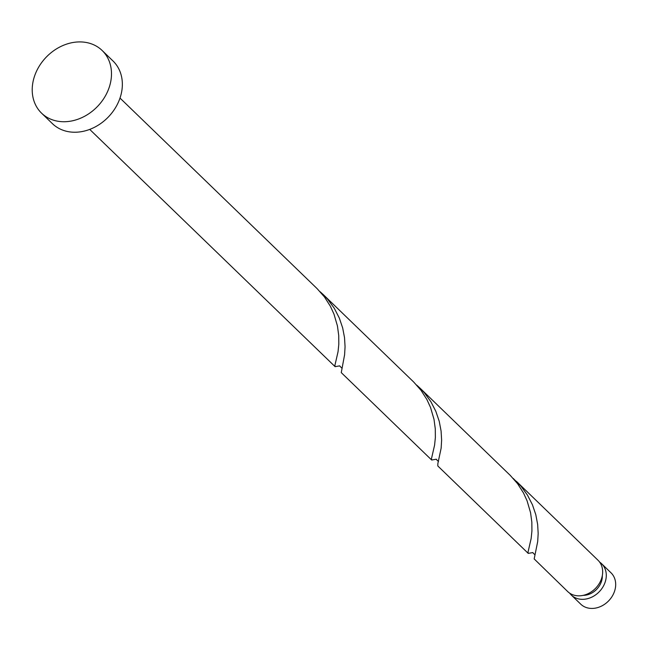 <?xml version="1.0" encoding="UTF-8"?>
<svg xmlns="http://www.w3.org/2000/svg" width="648" height="648" viewBox="0 0 648 648"><rect width="100%" height="100%" fill="white"/><g stroke="black" fill="none" stroke-linecap="round" stroke-linejoin="round"><path stroke-width="0.97" d="M601.611 563.72L611.015 572.816A21.789 17.788 134 0 1 615.6 586.383A21.789 17.788 134 0 1 601.773 605.953A21.789 17.788 134 0 1 580.721 604.147L571.317 595.05A21.789 17.788 -46 0 0 592.369 596.857A21.789 17.788 -46 0 0 606.196 577.287A21.789 17.788 -46 0 0 601.611 563.72A21.789 17.788 -46 0 0 599.651 562.124M583.249 595.35A17.431 14.224 -46 0 0 602.251 577.708A17.431 14.224 -46 0 0 602.308 575.635M102.149 50.495L113.011 60.993A43.578 35.567 134 0 1 122.172 88.136A43.578 35.567 134 0 1 94.519 127.275A43.578 35.567 134 0 1 52.423 123.655L41.561 113.157A43.578 35.567 134 0 1 32.4 86.014A43.578 35.567 134 0 1 60.053 46.875A43.578 35.567 134 0 1 102.149 50.495A43.578 35.567 134 0 1 111.31 77.638A43.578 35.567 134 0 1 83.657 116.77A43.578 35.567 134 0 1 41.561 113.157M431.665 460.023L341.261 372.616L344.59 354.812L345.06 346.769L344.525 337.681L342.679 327.961L339.309 318.038L334.336 308.375L327.807 299.416L323.279 294.605L413.683 382.012L421.022 390.323L426.935 399.614L430.523 407.438L433.998 419.329L435.286 428.846L435.367 437.554L434.597 445.095L431.495 458.614L431.665 460.023L436.315 459.213M120.01 98.075L317.123 288.652L324.462 296.962L330.375 306.253L333.963 314.078L337.446 325.976L338.726 335.494L338.815 344.201L338.045 351.734L334.935 365.253L335.105 366.663L339.763 365.861M323.279 294.605L320.112 291.721M516.391 481.326L597.991 560.22A21.789 17.788 -46 0 1 602.575 573.788A21.789 17.788 -46 0 1 588.74 593.357A21.789 17.788 -46 0 1 567.697 591.551L534.179 558.932L537.702 541.525L538.172 533.482L537.646 524.402L535.799 514.674L532.429 504.752L527.456 495.096L520.919 486.138L513.224 478.443M528.225 553.376L437.821 465.977L437.854 463.587L441.142 448.173L441.62 440.122L441.085 431.041L439.239 421.322L435.869 411.399L430.896 401.736L424.367 392.777L419.839 387.966L510.235 475.373L517.574 483.683L523.495 492.974L527.075 500.799L530.558 512.69L531.838 522.207L531.927 530.915L531.158 538.456L528.055 551.975L528.225 553.384L532.875 552.574M419.839 387.966L416.664 385.082M569.665 593.139A21.789 17.788 -46 0 0 571.317 595.05M335.105 366.663L89.716 129.398M339.576 365.861L341.917 368.202M436.136 459.221L438.469 461.562M532.688 552.574L535.029 554.923"/></g></svg>
